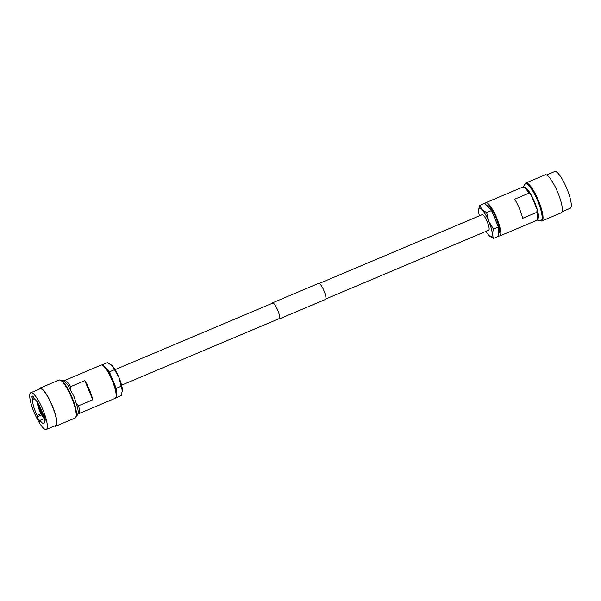 <?xml version="1.0" encoding="UTF-8"?>
<svg xmlns="http://www.w3.org/2000/svg" width="601" height="601" viewBox="0 0 601 601"><rect width="100%" height="100%" fill="white"/><g stroke="black" fill="none" stroke-linecap="round" stroke-linejoin="round"><path stroke-width="0.9" d="M319.289 283.432L482.145 214.685A8.422 1.931 67.1 0 1 487.268 221.859A8.422 1.931 67.1 0 1 488.696 230.198L325.832 298.945M34.159 412.459A19.931 4.568 67.1 0 1 30.779 392.723A19.931 4.568 67.1 0 1 42.904 409.709A19.931 4.568 67.1 0 1 46.285 429.452A19.931 4.568 67.1 0 1 34.159 412.459M30.779 392.723L40.027 388.817A19.931 4.568 67.1 0 1 52.152 405.81A19.931 4.568 67.1 0 1 55.532 425.546L46.285 429.452M38.915 389.29A20.622 4.725 67.1 0 1 39.756 388.186A20.622 4.725 67.1 0 1 52.302 405.765A20.622 4.725 67.1 0 1 55.795 426.184A20.622 4.725 67.1 0 1 54.413 426.019M39.756 388.186L59.056 380.042A20.622 4.725 67.1 0 1 71.594 397.614A20.622 4.725 67.1 0 1 75.095 418.033L55.795 426.184M63.939 380.936A18.045 4.132 67.1 0 1 64.367 380.598A18.045 4.132 67.1 0 1 70.655 386.646L84.831 380.658A18.045 4.132 67.1 0 1 89.526 389.989A18.045 4.132 67.1 0 1 92.787 399.77L78.611 405.75A18.045 4.132 67.1 0 1 78.4 413.841A18.045 4.132 67.1 0 1 77.86 413.909M64.367 380.598L101.171 365.062A18.045 4.132 67.1 0 1 112.147 380.441A18.045 4.132 67.1 0 1 115.204 398.305L78.4 413.841M44.008 415.163A6.356 1.457 67.1 0 1 40.838 409.965A6.356 1.457 67.1 0 1 39.591 406.103M45.007 418.702L44.226 419.032A13.402 3.073 67.1 0 1 43.745 423.435A13.402 3.073 67.1 0 1 40.004 420.362L40.012 421.864A16.219 3.719 67.1 0 1 37.119 416.869L37.112 415.366A13.402 3.073 67.1 0 1 35.594 412.008A13.402 3.073 67.1 0 1 32.822 399.312L31.71 396.645A16.219 3.719 67.1 0 1 32.221 396.142A16.219 3.719 67.1 0 1 33.145 396.194L34.257 398.861A13.402 3.073 67.1 0 1 41.477 410.16A13.402 3.073 67.1 0 1 42.776 413.586L43.881 414.75A16.219 3.719 67.1 0 1 45.33 420.197L44.226 419.032M44.391 418.506L40.004 420.362M34.197 398.733L32.822 399.312M78.611 405.75L76.357 403.834M44.399 417.98L43.625 417.665A9.624 2.201 67.1 0 1 39.636 410.768L39.861 410.693A8.594 1.968 67.1 0 0 43.4 416.809L43.625 417.665M40.658 410.355L39.861 410.693M44.346 416.403L43.4 416.809M40.643 410.325L40.102 410.551M45.007 418.679A9.624 2.201 67.1 0 1 43.888 417.943L44.662 418.258M44.767 417.74A8.594 1.968 67.1 0 1 43.663 417.079L43.888 417.943M44.489 416.733L43.663 417.079M37.818 403.038L37.36 402.249M41.011 413.721L37.112 415.366M39.839 409.92L39.373 410.13A9.624 2.201 67.1 0 1 37.36 402.61L37.675 401.821M40.395 409.724L39.598 410.062A8.594 1.968 67.1 0 1 37.818 403.399L37.36 402.61M39.598 410.062L37.292 402.37M70.437 389.606L70.655 386.646M32.942 396.127L31.71 396.645M41.687 414.945L37.119 416.869M92.787 399.77L84.831 380.658M105.07 367.684A15.108 3.463 67.1 0 1 112.733 380.125A15.108 3.463 67.1 0 1 116.046 393.678M121.169 386.263L122.401 391.063A15.468 3.546 -112.9 0 0 122.401 391.011A15.468 3.546 -112.9 0 0 122.424 390.387L121.207 395.563L116.278 397.644L116.241 388.336L121.169 386.263L118.975 377.496A15.468 3.546 -112.9 0 0 112.132 365.663L118.975 377.496A15.468 3.546 67.1 0 1 122.424 390.387M116.241 388.336L109.382 371.854L114.31 369.78M109.382 371.854L102.561 364.679L107.481 362.598L112.132 365.663A15.468 3.546 -112.9 0 0 111.418 364.987A15.468 3.546 -112.9 0 0 111.32 364.912L111.418 364.987M102.561 364.679L102.561 365.303M562.085 211.71L570.221 208.277A19.931 4.568 -112.9 0 0 566.841 188.541A19.931 4.568 -112.9 0 0 554.715 171.548L546.587 174.981M540.509 220.77A20.622 4.725 -112.9 0 0 541.944 220.958L561.244 212.814A20.622 4.725 -112.9 0 0 557.751 192.395A20.622 4.725 -112.9 0 0 545.205 174.816L525.905 182.967A20.622 4.725 -112.9 0 0 525.041 184.124M541.944 220.958A20.622 4.725 -112.9 0 0 538.451 200.539A20.622 4.725 -112.9 0 0 525.905 182.967M537.061 220.064L540.382 220.8L541.681 220.327A19.931 4.568 -112.9 0 0 538.301 200.584A19.931 4.568 -112.9 0 0 526.175 183.598L524.936 184.191L523.14 187.091M498.439 235.697A18.045 4.132 -112.9 0 0 499.829 235.938A18.045 4.132 -112.9 0 0 496.772 218.073A18.045 4.132 -112.9 0 0 485.796 202.695A18.045 4.132 -112.9 0 0 485.045 203.694M499.829 235.938L536.633 220.402A18.045 4.132 -112.9 0 0 537.332 219.56A18.045 4.132 -112.9 0 0 536.836 212.318L522.66 218.306A18.045 4.132 -112.9 0 0 519.399 208.524A18.045 4.132 -112.9 0 0 514.704 199.194L528.88 193.206A18.045 4.132 -112.9 0 0 523.689 187.249A18.045 4.132 -112.9 0 0 522.6 187.159L485.796 202.695M537.332 219.56L537.978 217.84A16.67 3.816 -112.9 0 0 537.054 209.358L536.836 212.318M528.88 193.206L531.126 195.13A16.67 3.816 -112.9 0 0 525.372 187.985L523.689 187.249M537.054 209.358L531.126 195.13M498.432 233.346L498.687 233.233A15.108 3.463 -112.9 0 0 496.133 218.276A15.108 3.463 -112.9 0 0 486.938 205.399L486.742 205.482M479.793 205.437L484.722 203.356L491.543 210.53L498.409 227.013L498.439 236.321L493.519 238.402L492.264 234.27L493.481 229.094L488.816 221.371L486.622 212.611L481.972 209.546L479.793 205.437L478.674 209.298M489.627 236.05L493.519 238.402M491.543 210.53L486.622 212.611M498.409 227.013L493.481 229.094M479.403 215.834A15.468 3.546 67.1 0 1 478.576 210.613A15.468 3.546 67.1 0 1 478.599 209.989A15.468 3.546 67.1 0 1 481.972 209.546A15.468 3.546 67.1 0 1 488.816 221.371A15.468 3.546 67.1 0 1 492.264 234.27A15.468 3.546 67.1 0 1 489.582 236.013A15.468 3.546 67.1 0 1 488.868 235.337A15.468 3.546 -112.9 0 1 485.954 231.355M278.759 318.815A8.594 1.968 -112.9 0 0 279.187 318.823A8.594 1.968 -112.9 0 0 277.73 310.319A8.594 1.968 -112.9 0 0 272.501 302.994A8.594 1.968 -112.9 0 0 272.208 303.302M278.631 318.868A8.73 1.998 -112.9 0 0 279.24 318.951A8.73 1.998 -112.9 0 0 277.76 310.304A8.73 1.998 -112.9 0 0 272.448 302.866A8.73 1.998 -112.9 0 0 272.08 303.355M279.24 318.951L325.472 299.433A8.73 1.998 -112.9 0 0 323.992 290.794A8.73 1.998 -112.9 0 0 318.68 283.349L272.448 302.866M60.746 380.373A19.931 4.568 67.1 0 1 72.06 397.404A19.931 4.568 67.1 0 1 76.034 416.591M44.369 416.305A7.655 1.758 67.1 0 1 40.552 410.055A7.655 1.758 67.1 0 1 38.967 404.916M541.065 220.582A19.931 4.568 -112.9 0 0 537.685 200.847A19.931 4.568 -112.9 0 0 525.559 183.853M537.497 219.102A17.181 3.937 -112.9 0 0 534.62 202.079A17.181 3.937 -112.9 0 0 524.132 187.444M272.929 303.002L115.046 369.645M279.48 318.515L121.597 385.166M59.935 380.418C60.047 380.02 61.174 380.08 63.315 380.591L67.643 384.738L73.998 396.54C79.527 412.594 79.167 413.871 75.441 417.147M38.915 404.819L40.53 410.055L44.414 416.47M43.738 417.868L39.621 410.768M44.016 418.168L44.79 418.799"/></g></svg>
